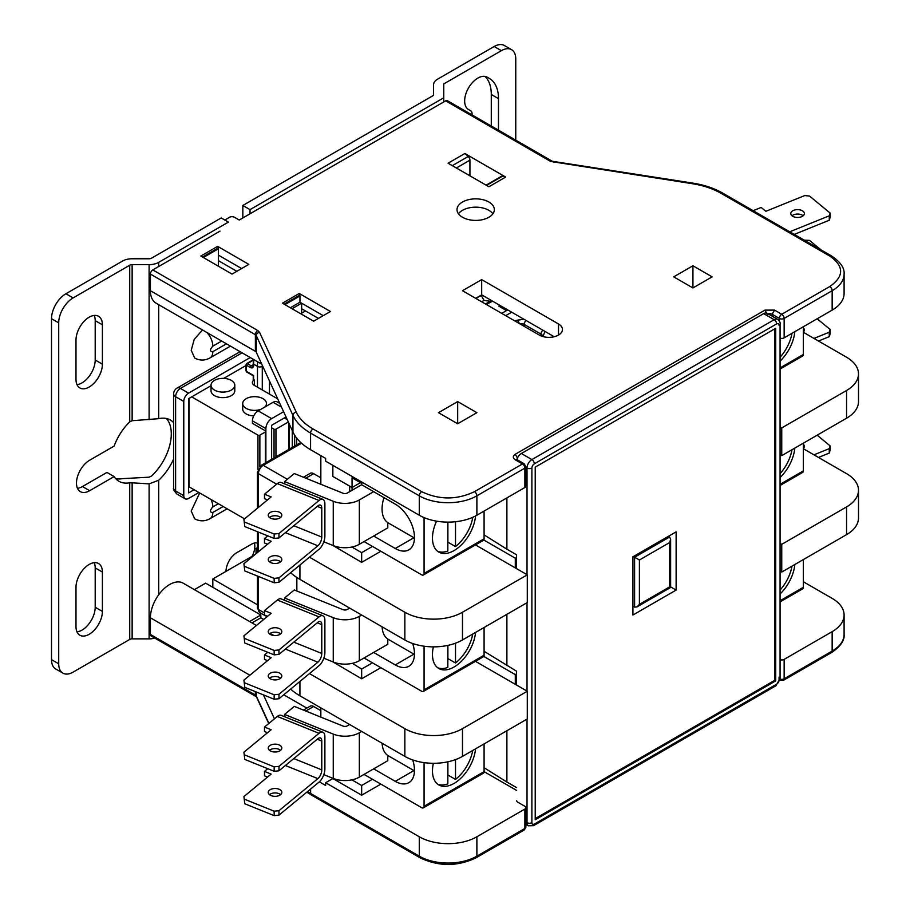 <?xml version="1.0" encoding="UTF-8"?>
<svg xmlns="http://www.w3.org/2000/svg" width="910" height="910" viewBox="0 0 910 910"><rect width="100%" height="100%" fill="white"/><g stroke="black" fill="none" stroke-linecap="round" stroke-linejoin="round"><path stroke-width="1.36" d="M260.76 409.386A11.887 6.859 180 0 1 246.189 408.374A11.887 6.859 180 0 1 242.708 403.528A11.887 6.859 180 0 1 250.045 397.192A11.887 6.859 180 0 1 262.99 398.671A11.887 6.859 180 0 1 266.471 403.528A11.887 6.859 180 0 1 264.742 407.088M253.719 415.915A11.887 6.859 180 0 1 246.189 413.925A11.887 6.859 180 0 1 242.708 409.068L242.708 403.528M231.311 380.38A11.887 6.859 180 0 1 234.791 385.237A11.887 6.859 180 0 1 227.454 391.573A11.887 6.859 180 0 1 214.498 390.083A11.887 6.859 180 0 1 211.018 385.237A11.887 6.859 180 0 1 218.355 378.89A11.887 6.859 180 0 1 231.311 380.38M234.791 385.237L234.791 390.777A11.887 6.859 180 0 1 227.454 397.113A11.887 6.859 180 0 1 214.498 395.623A11.887 6.859 180 0 1 211.018 390.777L211.018 385.237M191.703 396.874L257.951 435.128A1.354 0.785 180 0 0 259.873 435.128L265.39 431.943L265.39 462.94M279.791 403.403L277.152 401.879A8.144 4.709 120 0 0 273.08 402.277L258.19 410.876A8.144 4.709 120 0 0 252.434 420.852L252.434 423.343L265.39 430.828A1.354 0.785 180 0 1 265.788 431.385A1.354 0.785 180 0 1 265.39 431.943M288.345 422.012L275.957 429.167A1.354 0.785 180 0 1 274.035 429.167L271.635 427.78L271.635 425.288L286.036 416.973M287.241 419.601L284.352 417.94M277.709 398.853L254.356 385.374A6.791 3.924 180 0 1 252.366 382.598A6.791 3.924 180 0 1 254.356 379.823L254.356 385.374M188.575 486.475A3.39 1.956 0 0 0 189.052 486.827L244.54 518.848M286.513 418.031L286.513 419.191M265.879 462.667L265.879 428.61A8.144 4.709 -60 0 1 271.635 418.634L258.19 410.876M271.635 459.345L271.635 427.78M292.281 447.424L292.281 430.578M283.613 411.718L271.635 418.634M129.732 639.434L129.732 482.789L132.132 482.812L132.132 638.865A3.39 1.956 0 0 0 129.732 639.434L73.107 672.126A20.373 11.762 120 0 1 62.926 673.138A20.373 11.762 120 0 1 58.706 663.811L58.706 322.868A20.373 11.762 120 0 1 73.107 297.923L129.732 265.231A3.39 1.956 180 0 1 132.132 264.651L132.132 420.704L158.704 418.68A39.38 22.739 -60 0 1 170.341 420.01A39.38 22.739 -60 0 1 173.628 422.684M173.628 459.015A39.38 22.739 -60 0 1 158.704 480.241L149.103 483.881L132.132 482.812M115.684 478.637A39.38 22.739 120 0 0 122.531 478.637L149.103 477.181L151.504 476.078A39.38 22.739 -60 0 0 166.405 418.509M129.732 482.789A39.38 22.739 -60 0 1 118.96 481.288A39.38 22.739 -60 0 1 114.125 476.59L106.925 472.426L82.469 486.543A18.666 10.784 -60 0 1 77.464 488.295M75.996 587.303A18.666 10.784 -60 0 1 89.191 564.439A18.666 10.784 -60 0 1 98.53 563.506A18.666 10.784 -60 0 1 102.398 572.06L102.398 611.418A18.666 10.784 -60 0 1 94.242 630.209A18.666 10.784 -60 0 1 79.864 635.214A18.666 10.784 -60 0 1 75.996 626.66L75.996 587.303M75.996 340.056A18.666 10.784 -60 0 1 89.191 317.18A18.666 10.784 -60 0 1 98.53 316.259A18.666 10.784 -60 0 1 102.398 324.802L102.398 364.171A18.666 10.784 -60 0 1 94.242 382.951A18.666 10.784 -60 0 1 79.864 387.956A18.666 10.784 -60 0 1 75.996 379.413L75.996 340.056M472.074 114.933L472.074 113.864A6.791 3.924 120 0 0 470.675 110.758L468.513 109.519A18.666 10.784 -60 0 1 465.658 94.549A18.666 10.784 -60 0 1 477.852 78.101A18.666 10.784 -60 0 1 487.191 77.179L489.341 78.419L487.191 77.179M254.368 543.065A15.277 8.816 -60 0 1 252.081 556.328M132.132 264.651L149.103 264.651A13.582 7.837 180 0 0 158.704 262.353L228.421 222.108L221.221 217.945L151.504 258.201A3.39 1.956 180 0 1 149.103 258.77L132.132 258.77A13.582 7.837 180 0 0 122.531 261.068L65.907 293.759A20.373 11.762 120 0 0 51.506 318.705L51.506 659.648A20.373 11.762 120 0 0 55.726 668.975L62.926 673.138M515.765 140.163L515.765 58.979A20.373 11.762 120 0 0 511.545 49.663L504.345 45.5A20.373 11.762 120 0 0 494.164 46.512L437.551 79.193A13.582 7.837 180 0 0 433.57 84.744L433.57 94.538A3.39 1.956 180 0 1 432.568 95.925L242.833 205.478L242.833 217.945M226.021 571.366A15.277 8.816 -60 0 1 236.827 552.654L251.228 544.339A15.277 8.816 -60 0 1 257.439 543.02M132.132 638.865L149.103 638.865A13.582 7.837 0 0 0 154.837 638.126M114.125 476.59L89.669 490.706A18.666 10.784 -60 0 1 80.342 491.627A18.666 10.784 -60 0 1 77.475 476.669A18.666 10.784 -60 0 1 89.669 460.21L114.125 446.093A39.38 22.739 -60 0 1 129.732 421.876L129.732 265.231M132.132 420.704L129.732 421.876M250.034 213.793L250.034 209.63L242.833 205.478M250.034 209.63L443.75 97.791L443.75 83.925L501.364 50.664A20.373 11.762 120 0 1 511.545 49.663M223.143 506.506L212.826 512.466A13.582 7.837 -120 0 1 210.005 518.677C204.943 521.464 199.859 521.521 194.729 518.848L191.214 511.079L199.677 492.958M226.476 343.809L212.826 351.692A13.582 7.837 -120 0 1 210.005 357.914C204.943 360.701 199.859 360.758 194.729 358.074L191.214 350.304L194.205 339.43L202.486 329.966M443.75 101.943L443.75 97.791M173.673 393.165L173.628 393.962A6.791 3.924 0 0 1 173.639 393.723A4.493 2.593 -60 0 1 173.673 393.165A4.493 2.593 -60 0 1 176.358 388.524A4.493 2.593 -60 0 1 176.813 388.217A6.791 3.924 60 0 1 177.018 388.081A6.791 3.924 60 0 1 180.419 388.422L242.071 352.818M94.208 562.687A18.666 10.784 -60 0 1 95.197 567.897L95.197 607.266A18.666 10.784 -60 0 1 76.986 631.881M94.208 315.429A18.666 10.784 -60 0 1 95.197 320.65L95.197 360.007A18.666 10.784 -60 0 1 76.986 384.634M433.57 84.744L433.57 94.538M484.996 76.394A44.135 25.48 -60 0 1 491.286 94.469L491.286 126.024M489.341 78.419A44.135 25.48 -60 0 1 498.487 98.621L498.487 130.175M185.185 498.805L177.018 494.084A6.791 3.924 -60 0 1 175.619 490.979A6.791 3.924 180 0 1 173.628 488.204L173.628 393.962A6.791 3.924 0 0 0 175.619 396.737L183.774 401.447L183.774 495.688A6.791 3.924 120 0 0 185.185 498.805A6.791 3.924 120 0 0 188.575 498.464L198.903 492.503M183.774 401.447A6.791 3.924 -60 0 1 188.575 393.131L250.239 357.528M194.103 489.739L188.575 492.924L188.575 398.671L211.018 385.715M223.712 378.389L246.03 365.501M632.916 606.151L634.6 607.118L637 606.879L639.4 604.354L639.4 560.003L633.394 556.533M634.6 607.118L634.6 557.227L669.646 536.991L668.44 536.297M669.646 586.882L670.636 587.462L670.636 539.186L669.646 542.542L669.646 586.882L639.4 604.354M669.646 536.991L670.636 539.186M486.486 304.566L491.002 301.961L489.307 301.79L485.485 303.997M500.432 305.692L498.76 306.113L499.635 305.237M269.474 380.949L269.474 394.098M506.506 310.594L498.76 306.113L499.761 305.305M246.428 365.274L247.395 363.613A1.354 0.785 120 0 0 246.712 364.33A1.354 0.785 120 0 0 246.428 365.274L247.395 363.613L251.228 365.831A3.39 1.956 60 0 0 252.923 366.002L253.23 365.001A1.354 0.785 0 0 0 253.628 365.547C253.424 367.776 252.298 368.425 250.273 367.492L246.428 365.274L246.428 371.371L253.628 375.534L253.628 380.323M301.642 313.165L305.487 310.947M262.285 365.297L262.273 389.946M490.524 301.301L484.086 300.414L481.686 301.801M253.23 380.676L253.23 375.762L246.712 371.997L246.03 370.825A1.354 0.785 0 0 0 246.428 371.371L247.395 371.928M462.473 217.251A18.666 10.784 180 0 1 457.013 209.63A18.666 10.784 180 0 1 468.536 199.677A18.666 10.784 180 0 1 488.886 202.009A18.666 10.784 180 0 1 494.346 209.63A18.666 10.784 180 0 1 482.823 219.594A18.666 10.784 180 0 1 462.473 217.251M492.901 213.793A18.666 10.784 0 0 0 488.886 210.324A18.666 10.784 0 0 0 458.458 213.793M832.161 631.654L832.161 651.059A40.734 23.523 0 0 0 844.093 634.429L844.093 615.023A40.734 23.523 0 0 1 832.161 631.654L784.147 659.375A3.39 1.956 180 0 1 780.075 659.693M844.093 615.023A40.734 23.523 0 0 0 832.161 598.393L803.348 581.763M483.756 539.994L515.288 558.194L516.493 557.5M515.288 558.194L515.288 567.897L475.475 544.908M516.493 673.923L515.288 674.617L515.288 684.32L475.475 661.331M780.075 454.67L781.747 455.637L846.562 418.213A40.734 23.523 0 0 0 858.494 401.583L858.494 373.873A40.734 23.523 0 0 0 846.562 357.232L803.348 332.286M780.075 543.372L781.747 544.339L846.562 506.915A40.734 23.523 0 0 0 858.494 490.285A40.734 23.523 0 0 0 846.562 473.655L803.348 448.71M352.386 663.344L361.657 669.077L372.452 662.833M483.756 656.417L515.288 674.617M290.631 572.686A67.897 39.198 0 0 0 299.925 579.386L404.859 639.969A40.734 23.523 0 0 0 462.473 639.969L527.288 602.545L527.288 574.824L515.288 567.897M309.457 673.582L404.859 728.671A40.734 23.523 0 0 0 462.473 728.671L527.288 691.247L515.288 684.32M380.858 667.69L361.657 678.78L332.844 661.866M280.052 634.293L280.052 633.44L280.041 634.304M349.656 608.096L347.336 609.427A3.39 1.956 0 0 1 342.99 609.654L294.294 589.964L284.568 597.995L284.568 600.282M361.657 669.077L361.657 678.78M296.842 577.475L296.842 590.988M780.075 426.961L781.747 427.916L846.562 390.504A40.734 23.523 0 0 0 858.494 373.873M781.747 427.916L781.747 455.637M486.099 185.162L501.353 176.358A3.39 1.956 60 0 1 502.388 176.244L486.52 185.401M464.873 153.506L505.687 177.063L488.886 186.766L448.073 163.208L464.873 153.506L468.172 156.497A3.39 1.956 -120 0 1 469.924 160.171L469.924 175.812M380.858 551.267L361.657 562.357L361.657 552.654L352.056 547.115M361.657 552.654L372.452 546.421M280.052 517.87L280.052 517.016L280.041 517.881M309.457 557.17L404.859 612.248A40.734 23.523 0 0 0 462.473 612.248L527.288 574.824M320.843 477.818L313.643 473.655A6.791 3.924 -120 0 0 310.253 473.314L303.451 477.25M320.843 455.637L320.843 484.279M220.027 231.117L152.812 269.917A3.39 1.956 120 0 0 150.412 274.081L255.38 334.687L255.38 351.317A3.39 1.956 180 0 1 256.267 352.204L292.952 432.034A67.897 39.198 0 0 0 310.572 449.699L325.643 458.412L325.643 461.177L419.271 515.231A40.734 23.523 0 0 0 476.885 515.231L524.888 487.51A3.39 1.956 0 0 0 525.889 486.122L525.889 466.728A3.39 1.956 180 0 1 524.888 468.115A3.39 1.956 -120 0 0 522.488 463.952L515.288 459.789C512.66 457.946 512.66 456.103 515.288 454.249L764.946 310.117L774.546 310.117L781.747 314.268A3.39 1.956 60 0 1 784.147 318.432A3.39 1.956 180 0 1 779.347 318.432A3.39 1.956 -60 0 1 781.747 314.268L829.761 286.548C844.23 276.39 844.23 266.22 829.761 256.063L721.061 193.307C712.848 188.609 703.157 185.378 691.987 183.638L550.652 161.445L445.673 100.839L239.228 220.027L234.427 217.251A3.39 1.956 180 0 0 229.627 217.251L224.827 220.027M780.075 571.093L781.747 572.06L846.562 534.636A40.734 23.523 0 0 0 858.494 518.006L858.494 490.285M781.747 572.06L781.747 544.339M290.631 689.109A67.897 39.198 0 0 0 299.925 695.797L404.859 756.392A40.734 23.523 0 0 0 462.473 756.392L527.288 718.968L527.288 691.247M320.843 710.653L313.643 706.49A6.791 3.924 -120 0 0 310.253 706.16L303.451 710.084M320.843 707.878L320.843 717.114M263.422 694.876L274.456 718.82M251.979 622.906L260.829 617.799L260.829 615.023L205.626 583.151L194.376 589.646M249.579 621.519L260.829 615.023M263.718 619.46L260.829 617.799M150.412 274.081L150.412 290.711A27.163 15.675 120 0 0 156.031 303.144L261.773 364.193M218.343 260.635L236.827 271.305M301.642 308.729L318.443 318.432M218.343 266.175L218.343 248.828A2.036 1.172 -120 0 0 218.184 247.998L217.626 246.36L248.828 264.378L232.027 274.081L200.814 256.063L217.626 246.36M203.328 257.507L218.343 248.828M475.68 298.332L481.686 294.863L554.201 336.734M550.652 161.445A3.39 1.956 -60 0 1 552.347 161.275L447.367 100.669A3.39 1.956 120 0 0 445.673 100.839M152.812 269.917L257.78 330.535L259.543 332.298L296.239 412.128C299.253 418.577 304.827 424.174 312.972 428.917A3.39 1.956 120 0 0 310.572 433.069L310.572 449.699M505.687 177.063L502.388 176.244M481.686 279.62L558.501 323.971A13.582 7.837 180 0 1 562.471 329.511A13.582 7.837 180 0 1 554.088 336.757A13.582 7.837 180 0 1 539.289 335.062L462.473 290.711L481.686 279.62L481.686 294.863M349.656 486.122L349.656 491.673M332.844 545.443L361.657 562.357M312.972 428.917L421.671 491.673C439.268 500.022 456.877 500.022 474.474 491.673A3.39 1.956 60 0 1 476.885 495.825L524.888 468.115L524.888 487.51M332.844 465.34L332.844 476.43L352.056 487.51L360.451 482.664M352.056 490.285L352.056 477.807L361.657 483.358L361.657 481.97M361.657 483.358L362.851 482.664M692.931 287.935L673.718 276.856L692.931 265.765L712.132 276.856L692.931 287.935L692.931 265.765M476.885 412.674L457.673 423.764L438.472 412.674L457.673 401.583L476.885 412.674M299.242 293.486L330.444 311.504L313.643 321.196L282.441 303.189L299.242 293.486L299.811 295.113A2.036 1.172 -120 0 1 299.959 295.955L284.944 304.634M457.673 401.583L457.673 423.764M780.075 338.156A3.39 1.956 0 0 0 784.147 337.837L832.161 310.117A40.734 23.523 0 0 0 844.093 293.486L844.093 274.081C844.685 268.04 840.465 261.978 831.456 255.892L722.756 193.136C714.134 188.211 704.044 184.855 692.499 183.058L552.347 161.275M218.343 255.096L241.628 268.541M301.642 314.268L301.642 303.189L292.042 308.729M290.358 307.762L299.959 302.211L299.959 295.955M349.656 724.508L347.336 725.85A3.39 1.956 0 0 1 342.99 726.066L294.294 706.387L284.568 714.418L284.568 716.705M283.749 694.785L306.852 708.116M319.33 781.849L325.643 785.489L325.643 782.725L332.844 778.562L361.657 795.192L361.657 785.489L372.452 779.256M254.743 554.782L212.826 578.987L257.439 604.752M212.826 578.987L212.826 587.303M256.427 625.466L183.194 583.185A27.163 15.675 120 0 0 162.264 590.465A27.163 15.675 120 0 0 150.412 617.799L150.412 634.429A3.39 1.956 120 0 0 151.117 635.976L256.063 696.571A3.39 1.956 120 0 1 255.357 695.024L255.357 691.611M257.439 547.683L256.029 548.502L257.439 549.31M256.029 548.502L256.029 553.724M364.057 774.41L421.671 807.67A3.39 1.956 -120 0 0 423.366 807.841L483.381 773.193A3.39 1.956 -120 0 0 484.086 771.635L516.493 790.346M352.056 779.95L361.657 785.489M419.271 836.768A40.734 23.523 0 0 0 476.885 836.768L524.888 809.058L524.888 828.453A3.39 1.956 -120 0 1 524.183 830.011L525.889 827.076A3.39 1.956 180 0 1 524.888 828.453L476.885 856.173A40.734 23.523 180 0 1 419.271 856.173L419.271 836.768L325.643 782.725M380.858 784.113L361.657 795.192M524.888 809.058A3.39 1.956 0 0 0 525.889 807.67A3.39 1.956 0 0 0 524.888 806.283L517.688 802.119A3.39 1.956 180 0 1 516.698 800.743M299.959 302.211L323.243 315.656M387.785 755.448L387.785 760.703L359.336 777.129A20.373 11.762 180 0 1 333.253 778.448L323.823 774.637M361.657 731.435L359.336 732.778A20.373 11.762 180 0 1 333.253 734.097L284.568 714.418M433.376 763.274A30.553 17.643 120 0 0 438.802 784.932A30.553 17.643 120 0 0 454.079 783.419A30.553 17.643 120 0 0 475.543 748.839M373.657 768.859L395.259 781.337A27.163 15.675 -120 0 0 408.84 782.68A27.163 15.675 -120 0 0 412.696 759.918M423.366 807.841A3.39 1.956 -120 0 0 424.071 806.283L424.071 762.614M424.071 806.283L484.086 771.635L484.086 743.914M382.098 743.242A30.553 17.643 120 0 0 388.388 755.823L414.459 770.872M437.642 784.158A30.553 17.643 120 0 0 447.834 783.851L447.834 761.807M447.834 775.058A30.553 17.643 -60 0 0 447.891 775.013L455.512 779.415L455.512 759.611M455.512 779.415A30.553 17.643 120 0 0 472.734 750.466M447.891 775.013L447.891 761.795M279.848 789.641A6.791 3.924 0 0 0 272.443 788.799A6.791 3.924 0 0 0 268.257 792.417A6.791 3.924 0 0 0 270.247 795.192A6.791 3.924 0 0 0 277.641 796.034A6.791 3.924 0 0 0 281.827 792.417A6.791 3.924 0 0 0 279.848 789.641M269.44 794.635A6.791 3.924 180 0 1 279.848 794.077A6.791 3.924 180 0 1 280.644 794.635M279.848 745.29A6.791 3.924 0 0 0 272.443 744.448A6.791 3.924 0 0 0 268.257 748.065A6.791 3.924 0 0 0 270.247 750.841A6.791 3.924 0 0 0 277.641 751.694A6.791 3.924 0 0 0 281.827 748.065A6.791 3.924 0 0 0 279.848 745.29M269.44 750.284A6.791 3.924 180 0 1 279.848 749.726A6.791 3.924 180 0 1 280.644 750.284M319.046 782.099A10.181 4.766 112 0 0 324.881 768.973L324.881 736.816A10.181 4.766 112 0 0 322.857 732.186A10.181 4.766 112 0 0 319.046 733.312L278.961 766.368L278.961 770.793L317.874 738.715A6.791 3.185 -68 0 1 320.422 737.964A6.791 3.185 -68 0 1 321.776 741.047L321.776 769.871A6.791 3.185 -68 0 1 317.874 778.63L278.961 810.708L278.961 815.144L319.046 782.099M244.767 803.758L243.925 796.546L244.767 803.758L274.16 815.633L274.16 811.197L278.961 810.708M267.756 768.7L264.48 771.396L264.48 775.832L267.54 777.072M278.961 815.144L274.16 815.633M244.767 799.321L274.16 811.197M243.925 796.546L271.157 774.091L264.48 771.396M280.052 749.863L280.052 750.705M278.961 770.793L274.16 771.282L274.16 766.857L278.961 766.368M244.767 759.406L243.925 752.195L244.767 759.406L274.16 771.282M322.857 732.186L281.144 715.328A10.181 4.766 112 0 0 277.334 716.454L264.48 727.044L264.48 731.481L267.54 732.721M244.767 754.97L274.16 766.857M243.925 752.195L271.157 729.74L264.48 727.044M433.376 646.851A30.553 17.643 120 0 0 438.802 668.509A30.553 17.643 120 0 0 454.079 666.996A30.553 17.643 120 0 0 475.543 632.427M373.657 652.447L395.259 664.914A27.163 15.675 -120 0 0 408.84 666.256A27.163 15.675 -120 0 0 412.696 643.495M364.057 657.987L421.671 691.247A3.39 1.956 -120 0 0 423.366 691.418A3.39 1.956 -120 0 0 424.071 689.86L424.071 646.191M423.366 691.418L483.381 656.77A3.39 1.956 -120 0 0 484.086 655.211L484.086 627.49M436.55 521.157A30.553 17.643 120 0 0 438.802 552.086A30.553 17.643 120 0 0 454.079 550.573A30.553 17.643 120 0 0 475.555 515.97M373.657 536.024L395.259 548.491A27.163 15.675 -120 0 0 408.84 549.845A27.163 15.675 -120 0 0 413.003 528.073A27.163 15.675 -120 0 0 395.259 504.14L361.657 484.746L347.336 493.004A3.39 1.956 0 0 1 342.99 493.231L294.294 473.541L284.568 481.572L284.568 483.87M364.057 541.564L421.671 574.824A3.39 1.956 -120 0 0 423.366 574.995A3.39 1.956 -120 0 0 424.071 573.437L424.071 517.608M423.366 574.995L483.381 540.347A3.39 1.956 -120 0 0 484.086 538.788L484.086 511.079M382.098 626.819A30.553 17.643 120 0 0 388.388 639.4L414.459 654.461M437.642 667.735A30.553 17.643 120 0 0 447.834 667.428L447.834 645.395M447.834 658.635A30.553 17.643 -60 0 0 447.891 658.59L455.512 662.992L455.512 643.188M455.512 662.992A30.553 17.643 120 0 0 472.734 634.042M447.891 658.59L447.891 645.372M383.974 497.622A30.553 17.643 120 0 0 388.388 522.988L414.459 538.038M437.642 551.312A30.553 17.643 120 0 0 447.834 551.005L447.834 522.124M447.834 542.223A30.553 17.643 -60 0 0 447.891 542.178L455.512 546.569L455.512 521.726M455.512 546.569A30.553 17.643 120 0 0 472.79 517.289M447.891 542.178L447.891 522.124M387.785 639.025L387.785 644.28L359.336 660.706A20.373 11.762 180 0 1 333.253 662.025L323.823 658.214M361.657 615.023L359.336 616.354A20.373 11.762 180 0 1 333.253 617.674L284.568 597.995M387.785 522.602L387.785 527.868L359.336 544.294A20.373 11.762 180 0 1 333.253 545.602L323.823 541.791M373.657 491.673L359.336 499.943A20.373 11.762 180 0 1 333.253 501.262L284.568 481.572M279.848 673.229A6.791 3.924 0 0 0 272.443 672.376A6.791 3.924 0 0 0 268.257 675.993A6.791 3.924 0 0 0 270.247 678.769A6.791 3.924 0 0 0 277.641 679.622A6.791 3.924 0 0 0 281.827 675.993A6.791 3.924 0 0 0 279.848 673.229M269.44 678.212A6.791 3.924 180 0 1 279.848 677.666A6.791 3.924 180 0 1 280.644 678.212M279.848 628.878A6.791 3.924 0 0 0 272.443 628.025A6.791 3.924 0 0 0 268.257 631.642A6.791 3.924 0 0 0 270.247 634.418A6.791 3.924 0 0 0 277.641 635.271A6.791 3.924 0 0 0 281.827 631.642A6.791 3.924 0 0 0 279.848 628.878M269.44 633.861A6.791 3.924 180 0 1 279.848 633.314A6.791 3.924 180 0 1 280.644 633.861M319.046 665.676A10.181 4.766 112 0 0 324.881 652.55L324.881 620.392A10.181 4.766 112 0 0 322.857 615.763A10.181 4.766 112 0 0 319.046 616.889L278.961 649.945L278.961 654.381L317.874 622.292A6.791 3.185 -68 0 1 320.422 621.541A6.791 3.185 -68 0 1 321.776 624.624L321.776 653.448A6.791 3.185 -68 0 1 317.874 662.207L278.961 694.296L278.961 698.732L319.046 665.676M244.767 687.334L243.925 680.123L244.767 687.334L274.16 699.221L274.16 694.785L278.961 694.296M267.756 652.277L264.48 654.972L264.48 659.409L267.54 660.649M278.961 698.732L274.16 699.221M244.767 682.898L274.16 694.785M243.925 680.123L271.157 657.68L264.48 654.972M278.961 654.381L274.16 654.87L274.16 650.434L278.961 649.945M244.767 642.983L243.925 635.783L244.767 642.983L274.16 654.87M322.857 615.763L281.144 598.905A10.181 4.766 112 0 0 277.334 600.031L264.48 610.633L264.48 615.058L267.54 616.297M244.767 638.547L274.16 650.434M243.925 635.783L271.157 613.329L264.48 610.633M279.848 556.806A6.791 3.924 0 0 0 272.443 555.953A6.791 3.924 0 0 0 268.257 559.582A6.791 3.924 0 0 0 270.247 562.346A6.791 3.924 0 0 0 277.641 563.199A6.791 3.924 0 0 0 281.827 559.582A6.791 3.924 0 0 0 279.848 556.806M269.44 561.8A6.791 3.924 180 0 1 279.848 561.242A6.791 3.924 180 0 1 280.644 561.8M279.848 512.455A6.791 3.924 0 0 0 272.443 511.602A6.791 3.924 0 0 0 268.257 515.231A6.791 3.924 0 0 0 270.247 517.995A6.791 3.924 0 0 0 277.641 518.848A6.791 3.924 0 0 0 281.827 515.231A6.791 3.924 0 0 0 279.848 512.455M269.44 517.449A6.791 3.924 180 0 1 279.848 516.891A6.791 3.924 180 0 1 280.644 517.449M319.046 549.265A10.181 4.766 112 0 0 324.881 536.126L324.881 503.969A10.181 4.766 112 0 0 322.857 499.351A10.181 4.766 112 0 0 319.046 500.477L278.961 533.522L278.961 537.958L317.874 505.869A6.791 3.185 -68 0 1 320.422 505.118A6.791 3.185 -68 0 1 321.776 508.201L321.776 537.036A6.791 3.185 -68 0 1 317.874 545.784L278.961 577.873L278.961 582.309L319.046 549.265M244.767 570.911L243.925 563.711L244.767 570.911L274.16 582.798L274.16 578.362L278.961 577.873M267.756 535.853L264.48 538.561L264.48 542.997L267.54 544.237M278.961 582.309L274.16 582.798M244.767 566.486L274.16 578.362M243.925 563.711L271.157 541.257L264.48 538.561M278.961 537.958L274.16 538.447L274.16 534.011L278.961 533.522M244.767 526.572L243.925 519.36L244.767 526.572L274.16 538.447M322.857 499.351L281.144 482.482A10.181 4.766 112 0 0 277.334 483.608L264.48 494.21L264.48 498.646L267.54 499.886M244.767 522.135L274.16 534.011M243.925 519.36L271.157 496.905L264.48 494.21M803.348 444.319A6.791 3.924 180 0 1 804.372 446.378A6.791 3.924 180 0 1 803.348 448.448M813.961 454.829L829.272 448.641L829.272 453.078L818.477 457.446M829.272 453.078L830.113 450.302L830.113 445.877L829.272 448.641M817.169 435.196L830.113 445.877M794.817 564.518A30.553 17.643 -60 0 1 780.075 593.957M780.075 601.885L802.654 588.861A3.39 1.956 -120 0 0 803.348 587.303L803.348 559.582M792.007 566.134A30.553 17.643 -60 0 1 780.075 590.089M792.007 449.711A30.553 17.643 -60 0 1 780.075 473.666M794.817 448.095A30.553 17.643 -60 0 1 780.075 477.534M780.075 485.474L802.654 472.438A3.39 1.956 -120 0 0 803.348 470.879L803.348 443.17M803.348 327.896A6.791 3.924 180 0 1 804.372 329.966A6.791 3.924 180 0 1 803.348 332.025M813.961 338.418L829.272 332.23L829.272 336.654L818.477 341.022M829.272 336.654L830.113 333.89L830.113 329.454L829.272 332.23M817.169 318.773L830.113 329.454M802.381 210.767A6.791 3.924 180 0 1 804.372 213.543A6.791 3.924 180 0 1 800.186 217.16A6.791 3.924 180 0 1 792.781 216.318A6.791 3.924 180 0 1 790.79 213.543A6.791 3.924 180 0 1 794.987 209.926A6.791 3.924 180 0 1 802.381 210.767M803.177 215.761A6.791 3.924 0 0 0 802.381 215.204A6.791 3.924 0 0 0 791.984 215.761M804.19 240.149L809.536 240.411L820.979 249.84M789.721 231.8L829.272 215.806L829.272 220.243L794.237 234.405M829.272 220.243L830.113 217.467L830.113 213.031L829.272 215.806M753.15 210.688L761.169 207.446L765.845 211.291L804.736 195.57L809.536 196.06L830.113 213.031M794.817 331.672A30.553 17.643 -60 0 1 780.075 361.111M780.075 369.05L802.654 356.015A3.39 1.956 -120 0 0 803.348 354.468L803.348 326.747M792.007 333.299A30.553 17.643 -60 0 1 780.075 357.243M484.086 534.875L506.881 549.185L506.881 497.906M506.881 549.185L516.493 554.736L516.493 568.591M484.086 767.721L506.881 782.031L506.881 730.753M506.881 782.031L516.493 787.571M676.119 531.861L676.119 590.078L632.916 615.023L632.916 556.806L676.119 531.861M670.636 586.904L676.119 590.078M527.015 574.665L527.015 468.036A6.893 3.981 -60 0 1 531.895 459.584L774.194 319.694A6.893 3.981 -60 0 1 777.64 319.353L767.119 313.279A6.893 3.981 120 0 0 763.672 313.62L521.362 453.51A6.893 3.981 120 0 0 517.107 458.856M484.086 651.298L516.493 671.148L516.493 685.014M506.881 665.608L506.881 614.33M775.741 680.851L775.741 328.271L535.216 467.137L535.216 819.728L775.741 680.851L774.785 680.305L774.785 328.828M535.216 818.613L774.785 680.305M288.914 449.358L288.914 423.264M275.957 429.167L275.957 456.843M265.879 428.61L252.434 420.852M189.052 398.398L189.052 486.827M257.951 469.571L257.951 435.128M273.08 402.277L281.52 407.157M274.035 429.167L274.035 457.957M259.873 466.489L259.873 435.128M296.603 437.994L296.603 444.922M294.681 446.036L294.681 435.242M73.107 297.923L65.907 293.759M494.164 46.512L501.364 50.664M158.704 480.241L158.704 594.753M158.704 262.353L158.704 266.516M158.704 304.691L158.704 418.68M149.103 638.865L149.103 483.881M149.103 419.635L149.103 264.651M211.075 499.533A13.582 7.837 60 0 1 212.826 506.915L218.343 503.73M212.826 512.466L212.644 512.558C209.664 512.307 209.721 510.43 212.826 506.915M206.945 332.537A13.582 7.837 60 0 1 212.826 346.153L221.676 341.045M212.826 351.692L212.644 351.783C209.664 351.533 209.721 349.656 212.826 346.153M177.018 494.084C174.015 490.877 172.889 488.909 173.628 488.204A6.791 3.924 180 0 1 173.639 487.965M183.774 495.688L175.619 490.979L175.619 396.737A6.791 3.924 -60 0 1 180.419 388.422L188.575 393.131M95.197 607.266L102.398 611.418M102.398 572.06L95.197 567.897M95.197 360.007L102.398 364.171M102.398 324.802L95.197 320.65M58.706 663.811L51.506 659.648M58.706 322.868L51.506 318.705M82.469 486.543L89.669 490.706M498.487 98.621L491.286 94.469M484.086 300.414L481.686 296.25L479.979 296.091L482.118 295.124M505.687 315.656L511.693 312.187M507.848 309.98A13.582 7.837 -120 0 0 506.813 310.412L507.791 309.946M515.288 321.196L516.971 320.229L524.001 319.296M544.988 331.422L543.372 335.471L541.996 336.268M519.257 323.494A3.39 1.956 -120 0 0 516.971 320.229M543.372 335.471A3.39 1.956 -120 0 0 541.678 335.312L540.802 335.813M542.94 330.228A3.39 1.956 120 0 0 540.972 334.095A3.39 1.956 180 0 1 541.916 335.153M526.128 320.536A3.39 1.956 120 0 0 524.171 324.392L540.972 334.095L540.972 335.71M520.202 324.04A3.39 1.956 180 0 1 524.171 324.392L524.171 326.326M639.4 560.003L669.646 542.542M258.429 576.439L258.429 609.484L264.48 612.965M276.651 484.177L258.429 473.655L258.429 507.393M258.429 532.088L258.429 551.744M301.517 443.238L263.229 465.34L287.355 479.263M489.648 301.665A3.39 1.445 70.5 0 1 489.864 301.54A3.39 1.445 70.5 0 1 491.002 301.961L492.845 301.312M267.017 616.73L259.839 612.589A6.791 3.924 -60 0 1 258.429 609.484L257.439 608.096L257.439 576.041M257.439 508.212L257.439 472.267L258.429 473.655A6.791 3.924 -60 0 1 263.229 465.34L261.534 465.169L300.755 442.533M250.273 367.492A1.354 0.785 120 0 1 251.228 365.831L253.23 364.671M253.628 365.547L253.628 364.171A1.354 0.785 180 0 1 253.23 363.613L253.401 359.359M257.473 387.171L257.473 366.389L253.628 364.171A54.316 31.361 -60 0 1 253.822 359.598M253.344 360.178L247.395 363.613M262.273 366.389A3.39 1.956 180 0 1 257.473 366.389A54.316 31.361 -60 0 1 257.666 361.816M846.562 390.504L846.562 418.213M469.924 160.171L456.365 167.997M452.315 165.654L468.172 156.497M462.473 612.248L462.473 639.969M404.859 639.969L404.859 612.248M299.925 565.03L299.925 579.386M313.643 473.655L305.783 478.194M257.78 330.535A3.39 1.956 120 0 0 255.38 334.687A3.39 1.956 180 0 1 256.267 335.574L256.267 352.204M259.543 332.298A3.39 2.684 155.3 0 0 256.267 335.574L292.952 415.404L292.952 432.034M846.562 506.915L846.562 534.636M299.925 681.442L299.925 695.797M404.859 728.671L404.859 756.392M462.473 728.671L462.473 756.392M313.643 706.49L305.783 711.029M268.905 723.404L256.233 695.9A3.39 1.956 0 0 0 255.357 695.024L150.412 634.429M256.233 691.975L256.233 695.9A3.39 2.684 155.3 0 0 256.438 696.821L268.734 723.541M255.38 351.317L150.412 290.711M202.52 257.041L218.184 247.998M553.712 162.458A3.39 0.705 -81.3 0 1 554.224 161.878M691.987 183.638A3.39 0.705 -81.3 0 1 692.499 183.058M721.061 193.307A3.39 1.956 -60 0 1 722.756 193.136M829.761 256.063A3.39 1.956 -60 0 1 831.456 255.892M829.761 286.548A3.39 1.956 60 0 1 832.161 290.711A40.734 23.523 0 0 0 844.093 274.081M784.147 337.837L784.147 318.432L832.161 290.711L832.161 310.117M774.546 310.117L772.146 314.268L772.146 316.179M779.347 321.071L779.347 318.432L772.146 314.268A3.39 1.956 180 0 0 768.211 313.904M764.946 310.117L767.346 314.268M515.288 454.249L517.688 458.412A3.39 1.956 180 0 0 516.743 459.47M515.288 459.789L516.698 459.789M474.474 491.673L522.488 463.952A3.39 1.956 -60 0 1 524.183 463.781L516.982 459.63M296.239 412.128A3.39 2.684 155.3 0 0 292.952 415.404A67.897 39.198 0 0 0 310.572 433.069L419.271 495.825A40.734 23.523 0 0 0 476.885 495.825L476.885 515.231M558.501 335.062L558.501 323.971M421.671 491.673A3.39 1.956 120 0 0 419.271 495.825L419.271 515.231M284.136 304.167L299.811 295.113M844.093 634.429C844.685 640.469 840.465 646.532 831.456 652.618A3.39 1.956 60 0 0 832.161 651.059L784.147 678.78A3.39 1.956 180 0 1 780.052 679.087M780.052 680.327A3.39 1.956 -60 0 1 779.881 680.214L783.442 680.327A3.39 1.956 60 0 0 784.147 678.78L784.147 659.375M310.64 789.027L310.64 793.463A67.897 39.198 180 0 1 307.569 791.563M476.885 836.768L476.885 856.173A3.39 1.956 60 0 1 476.18 857.732C457.446 866.707 438.711 866.707 419.965 857.732A3.39 1.956 120 0 1 419.271 856.173L310.64 793.463A3.39 1.956 120 0 0 311.345 795.01L306.852 792.155M249.875 675.22L150.412 617.799M359.336 732.778L359.336 777.129M333.253 734.097L333.253 778.448M413.925 770.565L395.259 781.337M285.387 765.492L317.874 778.63M293.793 758.565L321.776 769.871M317.26 739.227L321.776 741.047M277.334 716.454L319.046 733.312M413.925 654.142L395.259 664.914M484.086 655.211L424.071 689.86M413.925 537.719L395.259 548.491M484.086 538.788L424.071 573.437M359.336 616.354L359.336 660.706M333.253 617.674L333.253 662.025M359.336 499.943L359.336 544.294M333.253 501.262L333.253 545.602M285.387 649.08L317.874 662.207M293.793 642.141L321.776 653.448M317.26 622.804L321.776 624.624M277.334 600.031L319.046 616.889M285.387 532.657L317.874 545.784M293.793 525.73L321.776 537.036M317.26 506.381L321.776 508.201M277.334 483.608L319.046 500.477M780.075 600.736L803.348 587.303M780.075 484.325L803.348 470.879M780.075 367.902L803.348 354.468M525.889 824.346L528.437 825.825A6.893 3.981 -60 0 1 527.015 822.663L527.015 719.128M525.889 822.014L527.015 822.663A3.447 1.991 180 0 0 531.895 822.663A3.447 1.991 120 0 0 534.329 824.073L776.628 684.183A3.447 1.991 120 0 0 779.074 679.952L779.074 677.142M527.015 691.088L527.015 602.704M525.889 467.387L527.015 468.036A3.447 1.991 180 0 0 531.895 468.036L531.895 822.663M521.362 453.51L531.895 459.584A3.447 1.991 -120 0 1 534.329 463.816A3.447 1.991 120 0 0 531.895 468.036M763.672 313.62L774.194 319.694A3.447 1.991 -120 0 1 776.628 323.926L534.329 463.816M779.074 679.952A3.447 1.991 180 0 0 780.075 678.553L780.075 323.926A3.447 1.991 180 0 1 779.074 325.336A3.447 1.991 120 0 0 776.628 323.926M780.075 678.553L775.911 685.765A3.447 1.991 -120 0 0 776.628 684.183M528.437 825.825L533.613 825.654A3.447 1.991 -120 0 0 534.329 824.073M266.471 403.528L266.471 406.087M289.312 449.13L289.312 424.128M265.788 431.385L265.788 462.712M210.005 518.677L227.125 508.804M210.005 357.914L230.446 346.107M176.358 388.524L240.092 351.67M501.706 313.358L506.813 310.412M637 606.879L670.636 587.462M489.307 301.79L491.946 300.8M253.23 365.001L253.23 363.613M479.979 296.091L475.885 298.457M246.03 370.814L246.03 364.717L246.712 363.545L253.378 359.7M257.439 472.267L261.534 465.169M257.439 552.563L257.439 531.69M259.839 612.589L257.439 608.096M525.889 466.728L524.183 463.781M419.965 857.732L311.345 795.01M831.456 652.618L783.442 680.327M273.808 635.498L270.122 633.383M524.183 830.011L476.18 857.732M525.889 827.076L525.889 807.67M780.075 323.926C780.587 322.913 779.768 321.389 777.64 319.353M533.613 825.654L775.911 685.765"/></g></svg>
